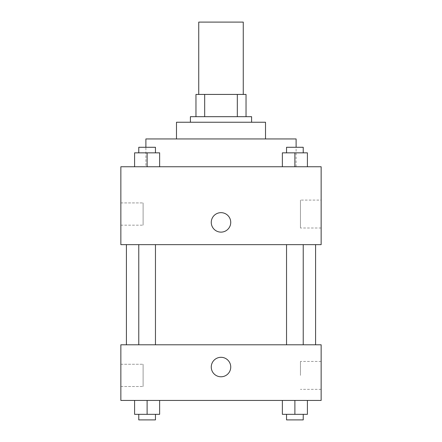 <?xml version="1.0" encoding="UTF-8"?>
<svg xmlns="http://www.w3.org/2000/svg" width="442" height="442" viewBox="0 0 442 442"><rect width="100%" height="100%" fill="white"/><g stroke="black" fill="none" stroke-linecap="round" stroke-linejoin="round"><path stroke-width="0.33" stroke-dasharray="2.21 1.66" d="M198.745 22.1L243.255 22.1M221 94.428L198.745 94.428L221 94.428M237.326 116.682L237.326 94.428L246.034 94.428L246.034 116.682L204.674 116.682L246.034 116.682M237.326 94.428L195.966 94.428M204.674 116.682L195.966 116.682L204.674 116.682L204.674 94.428M251.597 116.682L190.403 116.682M190.403 122.246L251.597 122.246L190.403 122.246M265.509 122.246L176.491 122.246M176.491 138.937L265.509 138.937L176.491 138.937M296.107 138.937L145.893 138.937M145.893 166.756L296.107 166.756L145.893 166.756L145.893 147.28M321.146 166.756L120.854 166.756L120.854 244.647L321.146 244.647L321.146 166.756M134.595 166.756L159.634 166.756L134.595 166.756L159.634 166.756L134.595 166.756L147.114 166.756L147.114 152.844L134.595 152.844L155.462 152.844L134.595 152.844L134.595 166.756L147.114 166.756L134.595 166.756L134.595 152.844L134.595 166.756L159.634 166.756L147.114 166.756L147.114 152.844L159.634 152.844L138.771 152.844L159.634 152.844L159.634 166.756L159.634 152.844M282.366 166.756L307.405 166.756L282.366 166.756L307.405 166.756L282.366 166.756L294.886 166.756L294.886 152.844L282.366 152.844L303.229 152.844L282.366 152.844L282.366 166.756L294.886 166.756L282.366 166.756L282.366 152.844L282.366 166.756L307.405 166.756L294.886 166.756L294.886 152.844L307.405 152.844L286.538 152.844L307.405 152.844L307.405 166.756L307.405 152.844M230.735 222.392A9.735 9.735 0 0 0 216.132 213.961A9.735 9.735 0 0 0 216.132 230.823A9.735 9.735 0 0 0 230.735 222.392A9.735 9.735 0 0 1 216.132 230.823A9.735 9.735 0 0 1 216.132 213.961A9.735 9.735 0 0 1 230.735 222.392M321.146 200.093L321.146 228L321.146 200.093L300.449 200.093L300.449 228L300.449 200.093M211.265 222.392A9.735 9.735 0 0 0 225.868 230.823A9.735 9.735 0 0 0 225.868 213.961A9.735 9.735 0 0 0 211.265 222.392M120.854 225.171L120.854 202.917L120.854 225.171L120.854 202.917L120.854 225.171L143.109 225.171L143.109 202.917L143.109 225.171L143.109 202.917L143.109 225.171L120.854 225.171M294.886 244.647L286.538 244.647L294.886 244.647M147.114 244.647L155.462 244.647L147.114 244.647M221 244.647L315.582 244.647L221 244.647M221 344.793L315.582 344.793L221 344.793M294.886 344.793L286.538 344.793L294.886 344.793M147.114 344.793L155.462 344.793L147.114 344.793M321.146 344.793L120.854 344.793L120.854 400.43L321.146 400.43L321.146 344.793M120.854 375.391L120.854 364.263L120.854 375.391M307.405 414.336L307.405 400.43L307.405 414.336L294.886 414.336L307.405 414.336L294.886 414.336L294.886 400.43L307.405 400.43L282.366 400.43L307.405 400.43L282.366 400.43L307.405 400.43L282.366 400.43L307.405 400.43L294.886 400.43L294.886 414.336L282.366 414.336L282.366 400.43L282.366 414.336L303.229 414.336L282.366 414.336L282.366 400.43M159.634 414.336L159.634 400.43L159.634 414.336L147.114 414.336L159.634 414.336L147.114 414.336L147.114 400.43L159.634 400.43L134.595 400.43L159.634 400.43L134.595 400.43L159.634 400.43L134.595 400.43L159.634 400.43L147.114 400.43L147.114 414.336L134.595 414.336L134.595 400.43L134.595 414.336L155.462 414.336L134.595 414.336L134.595 400.43M120.854 386.518L143.109 386.518L143.109 364.263L143.109 386.518L143.109 364.263L143.109 386.518L120.854 386.518M321.146 375.391L321.146 361.434L321.146 375.391M221 357.307A9.735 9.735 0 0 0 212.569 371.915A9.735 9.735 0 0 0 229.431 371.915A9.735 9.735 0 0 0 221 357.307A9.735 9.735 0 0 1 229.431 371.915A9.735 9.735 0 0 1 212.569 371.915A9.735 9.735 0 0 1 221 357.307M300.449 375.391L300.449 361.434L300.449 375.391M221 376.783A9.735 9.735 0 0 0 229.431 362.175A9.735 9.735 0 0 0 212.569 362.175A9.735 9.735 0 0 0 221 376.783M286.538 414.336L286.538 419.9L303.229 419.9L286.538 419.9L303.229 419.9L303.229 414.336L286.538 414.336L303.229 414.336M294.886 414.336L294.886 400.43M138.771 414.336L138.771 419.9L155.462 419.9L138.771 419.9L155.462 419.9L155.462 414.336L138.771 414.336L155.462 414.336M147.114 414.336L147.114 400.43M286.538 152.844L286.538 147.28L303.229 147.28L286.538 147.28L303.229 147.28L303.229 152.844M294.886 166.756L294.886 152.844M138.771 152.844L138.771 147.28L155.462 147.28L138.771 147.28L155.462 147.28L155.462 152.844M147.114 166.756L147.114 152.844M296.107 166.756L296.107 147.28M321.146 228L300.449 228M120.854 202.917L143.109 202.917L120.854 202.917M155.462 344.793L155.462 244.647M138.771 344.793L138.771 244.647M303.229 344.793L303.229 244.647M286.538 344.793L286.538 244.647M120.854 364.263L143.109 364.263L120.854 364.263M321.146 361.434L300.449 361.434M321.146 389.347L300.449 389.347"/><path stroke-width="0.66" d="M243.255 94.428L243.255 22.1L198.745 22.1L198.745 94.428M204.674 116.682L204.674 94.428L195.966 94.428L195.966 116.682L195.966 94.428M204.674 94.428L246.034 94.428L246.034 116.682M237.326 116.682L237.326 94.428M190.403 122.246L190.403 116.682L251.597 116.682L251.597 122.246M176.491 138.937L176.491 122.246L265.509 122.246L265.509 138.937M145.893 147.28L145.893 138.937L296.107 138.937L296.107 147.28M120.854 166.756L321.146 166.756L321.146 244.647L120.854 244.647L120.854 166.756M211.265 222.392A9.735 9.735 0 0 1 225.868 213.961A9.735 9.735 0 0 1 225.868 230.823A9.735 9.735 0 0 1 211.265 222.392M120.854 344.793L321.146 344.793L321.146 400.43L120.854 400.43L120.854 344.793M221 376.783A9.735 9.735 0 0 1 212.569 362.175A9.735 9.735 0 0 1 229.431 362.175A9.735 9.735 0 0 1 221 376.783M282.366 400.43L282.366 414.336L307.405 414.336L307.405 400.43L307.405 414.336M294.886 414.336L294.886 400.43M303.229 414.336L303.229 419.9L286.538 419.9L286.538 414.336M134.595 400.43L134.595 414.336L159.634 414.336L159.634 400.43L159.634 414.336M147.114 414.336L147.114 400.43M155.462 414.336L155.462 419.9L138.771 419.9L138.771 414.336M282.366 166.756L282.366 152.844L307.405 152.844L307.405 166.756L307.405 152.844M294.886 166.756L294.886 152.844M303.229 152.844L303.229 147.28L286.538 147.28L286.538 152.844M134.595 166.756L134.595 152.844L159.634 152.844L159.634 166.756L159.634 152.844M147.114 166.756L147.114 152.844M155.462 152.844L155.462 147.28L138.771 147.28L138.771 152.844M315.582 344.793L315.582 244.647M126.418 344.793L126.418 244.647M286.538 244.647L286.538 344.793M303.229 244.647L303.229 344.793M155.462 344.793L155.462 244.647M138.771 344.793L138.771 244.647"/></g></svg>
